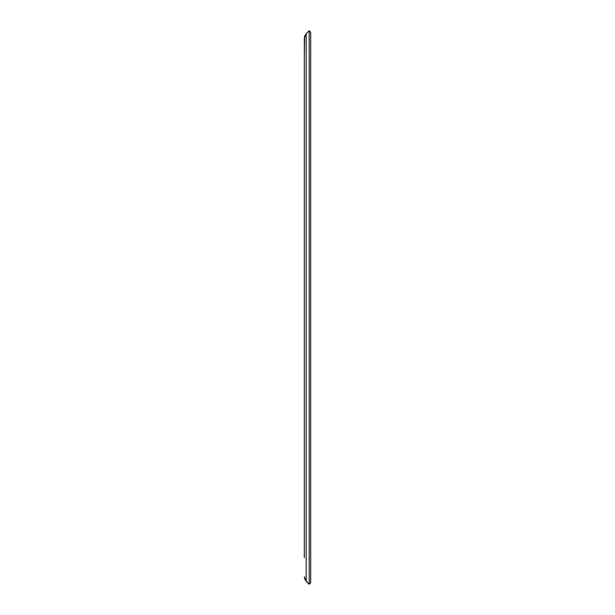 <?xml version="1.0" encoding="UTF-8"?>
<svg xmlns="http://www.w3.org/2000/svg" width="615" height="615" viewBox="0 0 615 615"><rect width="100%" height="100%" fill="white"/><g stroke="black" fill="none" stroke-linecap="round" stroke-linejoin="round"><path stroke-width="0.92" d="M304.31 217.026L304.31 128.474M304.31 128.143L304.31 128.573M304.31 486.427L304.31 486.004M304.31 57.364L304.563 36.485M304.748 35.954L305.178 35.063M309.191 30.75L310.69 32.257L309.191 30.75L306.178 33.764L309.191 30.75L309.191 584.25L305.178 579.937M304.31 576.724L306.178 581.237L306.178 33.764L304.31 38.276L304.31 557.636M304.748 579.046L304.563 578.515M310.69 582.743L309.191 584.25L310.69 582.743L310.69 32.257M306.178 581.237L309.191 584.25"/></g></svg>
